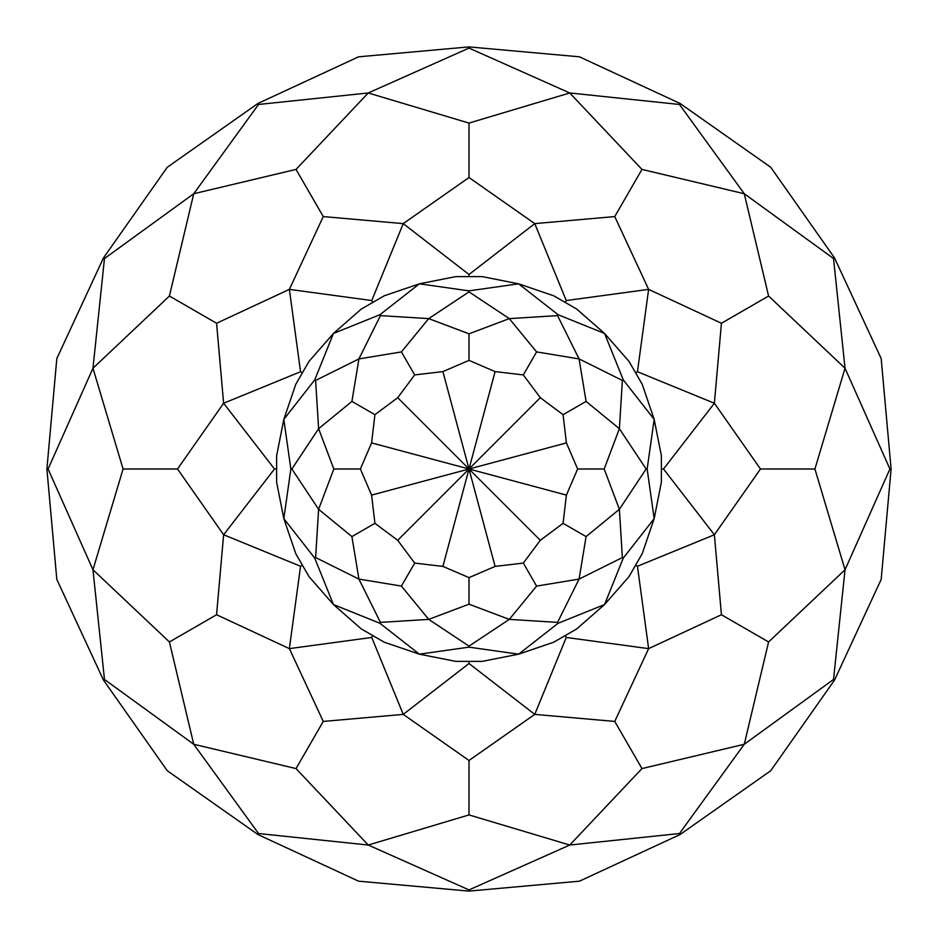 <?xml version="1.0" encoding="UTF-8"?>
<svg xmlns="http://www.w3.org/2000/svg" width="938" height="938" viewBox="0 0 938 938"><rect width="100%" height="100%" fill="white"/><g stroke="black" fill="none" stroke-linecap="round" stroke-linejoin="round"><path stroke-width="1.41" d="M469 274.494L534.754 223.619L469 177.517L403.246 223.619L469 274.494L469 276.628M614.742 216.572L534.754 223.619L566.259 300.547L648.627 289.373L614.742 216.572L641.967 169.415L744.268 193.732L679.464 104.47L680.05 103.45L770.731 167.269L834.55 257.95L881.181 358.562L891.1 469L881.181 579.438L834.55 680.05L770.731 770.731L680.05 834.55L579.438 881.181L469 891.1L358.562 881.181L257.95 834.55L167.269 770.731L103.45 680.05L56.819 579.438L46.9 469L56.819 358.562L103.45 257.95L167.269 167.269L257.95 103.45L358.562 56.819L469 46.9L469 48.084L368.247 92.968L469 123.077L469 177.517M565.18 302.399L566.259 300.547M469 123.077L569.753 92.968L641.967 169.415M679.464 104.47L569.753 92.968L469 48.084M469 46.9L579.438 56.819L680.05 103.45M372.82 302.399L371.741 300.547L403.246 223.619L323.258 216.572L296.033 169.415L368.247 92.968L258.536 104.47L193.732 193.732L104.47 258.536L92.968 368.247L48.084 469L92.968 569.753L104.47 679.464L193.732 744.268L258.536 833.53L368.247 845.032L469 889.916L569.753 845.032L679.464 833.53L744.268 744.268L833.53 679.464L845.032 569.753L889.916 469L845.032 368.247L833.53 258.536L834.55 257.95M833.53 258.536L744.268 193.732L768.585 296.033L845.032 368.247L814.923 469L845.032 569.753L768.585 641.967L744.268 744.268L641.967 768.585L569.753 845.032L469 814.923L368.247 845.032L296.033 768.585L193.732 744.268L169.415 641.967L92.968 569.753L123.077 469L92.968 368.247L169.415 296.033L193.732 193.732L296.033 169.415M889.916 469L891.1 469M833.53 679.464L834.55 680.05M679.464 833.53L680.05 834.55M469 889.916L469 891.1M258.536 833.53L257.95 834.55M104.47 679.464L103.45 680.05M48.084 469L46.9 469M104.47 258.536L103.45 257.95M258.536 104.47L257.95 103.45M721.428 323.258L648.627 289.373L637.453 371.741L714.381 403.246L721.428 323.258L768.585 296.033M323.258 216.572L289.373 289.373L216.572 323.258L223.619 403.246L177.517 469L223.619 534.754L216.572 614.742L289.373 648.627L323.258 721.428L403.246 714.381L469 760.484L534.754 714.381L614.742 721.428L648.627 648.627L721.428 614.742L714.381 534.754L760.484 469L814.923 469M760.484 469L714.381 403.246L663.506 469L714.381 534.754L637.453 566.259L648.627 648.627L566.259 637.453L534.754 714.381L469 663.506L403.246 714.381L371.741 637.453L289.373 648.627L300.547 566.259L223.619 534.754L274.494 469L223.619 403.246L300.547 371.741L289.373 289.373L371.741 300.547M721.428 614.742L768.585 641.967M614.742 721.428L641.967 768.585M469 760.484L469 814.923M323.258 721.428L296.033 768.585M216.572 614.742L169.415 641.967M177.517 469L123.077 469M216.572 323.258L169.415 296.033M635.601 372.82L637.453 371.741M661.372 469L663.506 469M635.601 565.18L637.453 566.259M565.18 635.601L566.259 637.453M469 661.372L469 663.506M372.82 635.601L371.741 637.453M302.399 565.18L300.547 566.259M276.628 469L274.494 469M302.399 372.82L300.547 371.741M628.964 361.329L642.225 384.31L654.173 419.38L623.289 379.925L604.553 333.447L628.964 361.329M623.289 379.925L622.386 380.441L619.385 428.701L646.118 469L647.15 469L654.173 419.38L661.372 455.727L661.372 482.273L654.173 518.62L642.225 553.69L628.964 576.671L604.553 604.553L576.671 628.964L553.69 642.225L518.62 654.173L482.273 661.372L455.727 661.372L419.38 654.173L384.31 642.225L361.329 628.964L333.447 604.553L309.036 576.671L295.775 553.69L283.827 518.62L276.628 482.273L276.628 455.727L283.827 419.38L295.775 384.31L309.036 361.329L333.447 333.447L361.329 309.036L384.31 295.775L419.38 283.827L455.727 276.628L482.273 276.628L518.62 283.827L469 290.85L419.38 283.827L379.925 314.711L333.447 333.447L314.711 379.925L283.827 419.38L290.85 469L283.827 518.62L314.711 558.075L333.447 604.553L379.925 623.289L419.38 654.173L469 647.15L518.62 654.173L558.075 623.289L604.553 604.553L623.289 558.075L654.173 518.62L647.15 469M586.086 401.405L563.081 414.678L566.4 442.9L577.632 469L604.189 469L619.385 428.701L586.086 401.405L579.086 358.914L622.386 380.441M566.4 442.9L469 469L540.3 397.7L563.081 414.678M469 360.368L495.1 371.6L469 469L442.9 371.6L469 360.368L469 333.811L428.701 318.615L469 291.882L469 290.85M495.1 371.6L523.322 374.919L540.3 397.7M523.322 374.919L536.595 351.914L509.299 318.615L469 333.811M469 291.882L509.299 318.615L557.559 315.614L579.086 358.914L536.595 351.914M557.559 315.614L558.075 314.711L518.62 283.827L553.69 295.775L576.671 309.036L604.553 333.447L558.075 314.711M380.441 315.614L428.701 318.615L401.405 351.914L358.914 358.914L380.441 315.614L379.925 314.711M577.632 469L566.4 495.1L563.081 523.322L540.3 540.3L523.322 563.081L495.1 566.4L469 577.632L442.9 566.4L414.678 563.081L397.7 540.3L374.919 523.322L371.6 495.1L360.368 469L371.6 442.9L374.919 414.678L397.7 397.7L414.678 374.919L401.405 351.914M414.678 374.919L442.9 371.6M397.7 397.7L469 469L371.6 442.9M315.614 380.441L358.914 358.914L351.914 401.405L318.615 428.701L315.614 380.441L314.711 379.925M374.919 414.678L351.914 401.405M291.882 469L318.615 428.701L333.811 469L318.615 509.299L291.882 469L290.85 469M360.368 469L333.811 469M371.6 495.1L469 469L397.7 540.3M315.614 557.559L318.615 509.299L351.914 536.595L358.914 579.086L315.614 557.559L314.711 558.075M374.919 523.322L351.914 536.595M380.441 622.386L358.914 579.086L401.405 586.086L428.701 619.385L380.441 622.386L379.925 623.289M414.678 563.081L401.405 586.086M442.9 566.4L469 469L495.1 566.4M469 646.118L428.701 619.385L469 604.189L509.299 619.385L469 646.118L469 647.15M469 577.632L469 604.189M557.559 622.386L509.299 619.385L536.595 586.086L579.086 579.086L557.559 622.386L558.075 623.289M523.322 563.081L536.595 586.086M540.3 540.3L469 469L566.4 495.1M622.386 557.559L579.086 579.086L586.086 536.595L619.385 509.299L622.386 557.559L623.289 558.075M563.081 523.322L586.086 536.595M646.118 469L619.385 509.299L604.189 469"/></g></svg>
